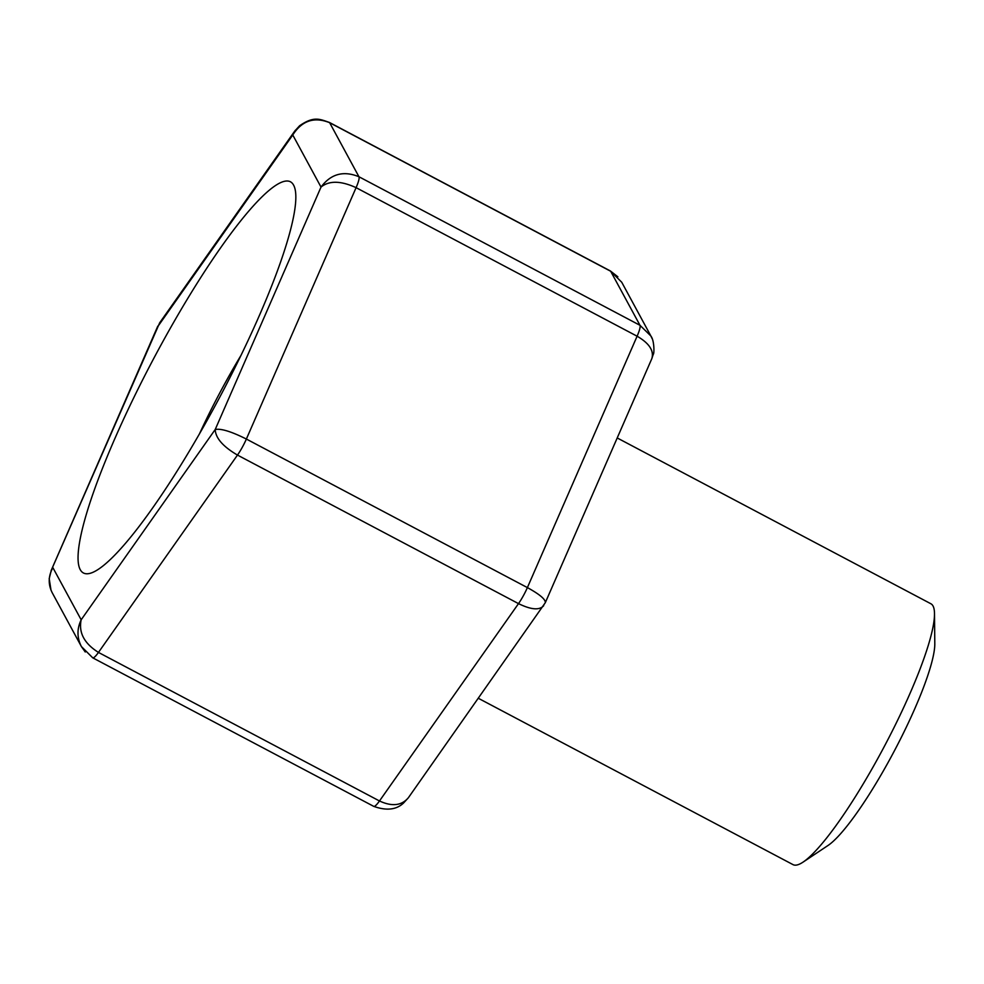 <?xml version="1.0" encoding="UTF-8"?>
<svg xmlns="http://www.w3.org/2000/svg" width="984" height="984" viewBox="0 0 984 984"><rect width="100%" height="100%" fill="white"/><g stroke="black" fill="none" stroke-linecap="round" stroke-linejoin="round"><path stroke-width="1.48" d="M478.409 698.32L793.018 864.629A147.526 25.486 -62.1 0 0 803.116 862.082L828.061 845.453A119.864 20.701 -62.1 0 0 887.654 763.276A119.864 20.701 -62.1 0 0 934.8 643.524L934.492 613.549A147.526 25.486 -62.1 0 0 930.901 603.77L617.214 437.954M803.116 862.082A147.526 25.486 -62.1 0 0 876.461 760.939A147.526 25.486 -62.1 0 0 934.492 613.549M240.797 355.691A147.526 25.486 -62.1 0 0 199.346 434.092M293.564 185.078A221.289 38.228 -62.1 0 0 290.378 181.745A221.289 38.228 -62.1 0 0 153.172 359.529A221.289 38.228 -62.1 0 0 83.542 573.032A221.289 38.228 -62.1 0 0 214.783 406.429A221.289 38.228 -62.1 0 0 293.564 185.078M295.348 130.257L292.765 134.98C301.977 120.589 314.277 116.506 329.652 122.705L358.951 176.751C343.514 170.429 330.87 173.873 321.018 187.083L215.213 429.504C220.957 428.335 231.338 431.521 246.369 439.048A18.438 3.186 117.9 0 1 237.476 455.075L98.462 652.417L379.48 800.976L518.506 603.622L237.476 455.075C222.987 446.576 215.57 438.052 215.213 429.504L81.168 619.797C78.499 632.626 84.267 643.499 98.462 652.417A18.438 3.186 117.9 0 1 92.73 657.816L81.389 646.537L52.152 592.626C48.031 584.275 48.277 575.96 52.902 567.694L81.168 619.797C76.875 628.825 76.936 637.73 81.377 646.525L85.264 651.998M51.07 570.72L159.666 322.85M373.748 806.376A18.438 3.186 117.9 0 0 379.48 800.976C391.976 806.757 401.595 805.687 408.36 797.766L403.6 802.969C396.466 809.795 386.503 810.927 373.736 806.363L92.717 657.816M294.769 131.032L159.654 322.838L158.707 325.286L292.765 134.98L321.018 187.083C329.123 180.478 340.821 180.675 356.085 187.661L246.369 439.048L527.387 587.596C539.65 594.336 545.628 599.367 545.308 602.688L545.222 602.848M651.814 358.68L651.851 358.594C654.139 350.747 649.231 343.281 637.103 336.208L356.085 187.661A18.438 3.186 117.9 0 0 358.951 176.751L639.981 325.298A18.438 3.186 117.9 0 1 637.103 336.208L527.387 587.596A18.438 3.186 117.9 0 1 518.506 603.622C530.819 609.649 539.146 610.437 543.476 605.959L543.697 605.603M621.74 282.248L610.67 271.252L639.981 325.298L650.879 335.999L652.109 338.607M329.394 122.434L610.412 270.981A18.438 3.186 117.9 0 1 610.67 271.252L329.652 122.705A18.438 3.186 117.9 0 0 329.394 122.434C319.702 119.138 313.859 115.866 299.542 125.817L294.683 131.167M51.008 590.191L49.2 578.617L51.328 570.117M157.809 326.11L51.279 570.203M651.851 358.594L545.308 602.688L408.36 797.766M651.802 358.68L653.265 354.326C654.409 353.699 654.311 340.316 650.953 336.159M610.412 270.981L617.854 276.799M621.753 282.273L650.879 335.999"/></g></svg>
